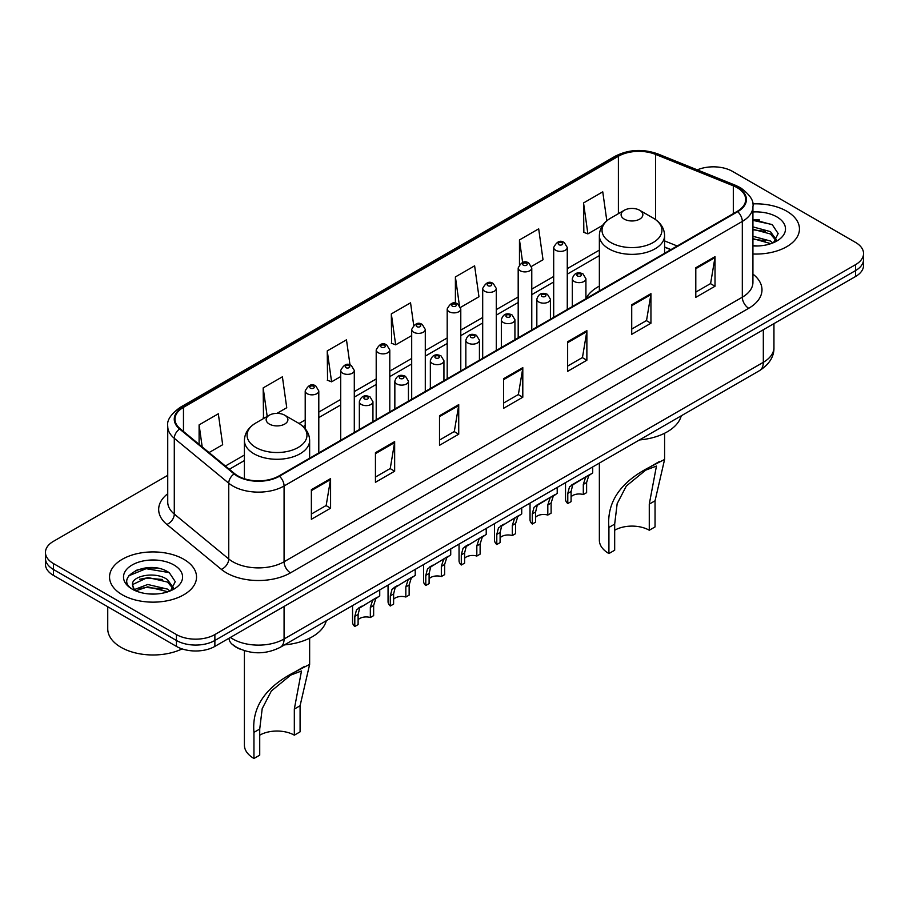<?xml version="1.0" encoding="UTF-8"?>
<svg xmlns="http://www.w3.org/2000/svg" width="909" height="909" viewBox="0 0 909 909"><rect width="100%" height="100%" fill="white"/><g stroke="black" fill="none" stroke-linecap="round" stroke-linejoin="round"><path stroke-width="1.36" d="M599.361 286.096A48.029 27.724 0 0 0 585.919 298.606M670.797 249.702L664.593 247.191M240.965 649.458A27.179 15.692 180 0 1 233.306 645.22L232.068 644.186A18.123 12.124 129.5 0 1 228.909 638.288M156.666 568.057A36.246 20.93 0 0 0 135.452 570.579M759.583 219.967A36.246 20.93 0 0 0 752.925 219.933M167.733 475.339L53.415 541.344A27.179 15.692 0 0 0 45.45 552.433L45.45 564.273A27.179 15.692 0 0 0 53.415 575.374L176.426 646.39A27.179 15.692 0 0 0 214.876 646.39L855.585 276.484A27.179 15.692 0 0 0 863.55 265.383L863.55 259.463A27.179 15.692 0 0 1 855.585 270.564A27.179 15.692 0 0 0 863.55 259.463L863.55 253.543A27.179 15.692 0 0 0 855.585 242.453L732.574 171.426A27.179 15.692 0 0 0 697.283 169.869M45.45 552.433A27.179 15.692 0 0 0 53.415 563.535L176.426 634.562A27.179 15.692 0 0 0 214.876 634.562L214.876 640.47L855.585 270.564L214.876 640.47A27.179 15.692 0 0 1 176.426 640.47A27.179 15.692 0 0 0 214.876 640.47L214.876 646.39M53.415 563.535L53.415 569.454L176.426 640.47L53.415 569.454A27.179 15.692 0 0 1 45.45 558.353A27.179 15.692 0 0 0 53.415 569.454L53.415 575.374M786.717 211.195A43.496 25.111 0 0 0 752.72 203.9A43.496 25.111 0 0 1 786.717 211.195A43.496 25.111 0 0 1 799.454 228.943A43.496 25.111 0 0 0 786.717 211.195M183.8 559.285A43.496 25.111 0 0 0 136.395 553.831A43.496 25.111 0 0 0 109.546 577.033A43.496 25.111 0 0 0 122.283 594.793A43.496 25.111 0 0 0 169.688 600.235A43.496 25.111 0 0 0 196.537 577.033A43.496 25.111 0 0 0 183.8 559.285A43.496 25.111 0 0 0 136.395 553.831A43.496 25.111 0 0 0 109.546 577.033A43.496 25.111 0 0 0 122.283 594.793A43.496 25.111 0 0 0 169.688 600.235A43.496 25.111 0 0 0 196.537 577.033A43.496 25.111 0 0 0 183.8 559.285M737.188 187.697A28.997 16.737 180 0 1 745.675 199.537A28.997 16.737 180 0 1 737.188 211.377L278.949 475.941A28.997 16.737 180 0 1 234.692 473.703L180.232 428.798A28.997 16.737 180 0 1 174.982 419.197A28.997 16.737 180 0 1 183.47 407.357L618.393 156.257A28.997 16.737 180 0 1 655.537 154.382L733.313 185.822A28.997 16.737 180 0 1 737.188 187.697M737.699 187.402A29.724 17.157 0 0 0 733.733 185.481L655.946 154.041A29.724 17.157 0 0 0 617.881 155.962L182.959 407.062A29.724 17.157 0 0 0 179.63 429.037L234.09 473.941A29.724 17.157 0 0 0 279.461 476.236L737.699 211.672A29.724 17.157 0 0 0 737.699 187.402M311.367 489.701L311.367 519.289L330.581 508.199L330.581 478.6L311.367 489.701M311.367 514.039L326.172 505.495L330.512 479.588A7.249 4.181 -120 0 0 330.581 478.6M326.036 505.574L330.581 508.199M375.44 452.705L375.44 482.304L394.654 471.203L394.654 441.615L375.44 452.705M375.44 477.055L390.245 468.499L394.574 442.592A7.249 4.181 -120 0 0 394.654 441.615M390.109 468.578L394.654 471.203M439.513 415.72L439.513 445.308L458.727 434.207L458.727 404.619L439.513 415.72M439.513 440.058L454.307 431.514L458.647 405.596A7.249 4.181 -120 0 0 458.727 404.619M454.182 431.582L458.727 434.207M695.794 267.746L695.794 297.345L715.019 286.244L715.019 256.656L695.794 267.746M695.794 292.096L710.599 283.551L714.94 257.633A7.249 4.181 -120 0 0 715.019 256.656M710.463 283.619L715.019 286.244M631.721 304.742L631.721 334.33L650.946 323.24L650.946 293.641L631.721 304.742M631.721 329.081L646.526 320.536L650.867 294.63A7.249 4.181 -120 0 0 650.946 293.641M646.401 320.616L650.946 323.24M567.648 341.739L567.648 371.327L586.873 360.225L586.873 330.637L567.648 341.739M567.648 366.077L582.453 357.532L586.794 331.615A7.249 4.181 -120 0 0 586.873 330.637M582.328 357.601L586.873 360.225M503.575 378.723L503.575 408.323L522.8 397.222L522.8 367.622L503.575 378.723M503.575 403.062L518.38 394.517L522.72 368.611A7.249 4.181 -120 0 0 522.8 367.622M518.255 394.597L522.8 397.222M752.925 253.997A43.496 25.111 0 0 0 799.454 228.943A43.496 25.111 0 0 1 752.925 253.997M214.876 634.562L855.585 264.644A27.179 15.692 0 0 0 863.55 253.543M276.984 413.356L286.744 407.721L282.404 376.803L263.178 387.893L263.496 417.311M209.059 452.568L222.671 444.717L218.33 413.788L199.105 424.889L199.105 444.365M460.545 307.378L478.952 296.743L474.623 265.826L455.398 276.927L455.398 303.242M531.538 266.394L543.025 259.758L538.685 228.841L519.471 239.931L519.471 264.485M606.826 220.807L602.758 191.844L583.544 202.946L583.851 232.352M350.01 364.986L346.477 339.807L327.251 350.908L327.558 380.326M413.697 325.252L410.55 302.822L391.324 313.912L391.631 343.329M391.324 313.912L395.665 344.841L411.697 335.58M395.665 344.841L391.324 343.216M455.398 276.927L459.386 305.344M519.471 239.931L522.63 262.474M583.544 202.946L587.884 233.863L602.633 225.341M587.884 233.863L583.544 232.238M327.251 350.908L331.592 381.825L340.705 376.565M331.592 381.825L327.251 380.201M264.814 417.81L263.178 417.197M263.178 387.893L267.189 416.436M199.105 424.889L202.196 446.91M752.925 245.68L757.913 245.964M752.925 236.283L770.446 241.021L772.832 242.942M752.925 238.635L770.877 243.669M752.925 226.886L770.446 231.625L776.32 239.76M752.925 229.238L770.446 233.977L775.866 240.362M752.925 245.919A29.543 17.055 0 0 0 776.843 241.01A29.543 17.055 0 0 0 776.843 216.887A29.543 17.055 0 0 0 752.925 211.979M773.536 242.658L778.161 233.568L772.309 224.75L752.925 219.455M752.925 220.376L771.911 224.478M752.925 229.772L765.367 231.386M752.925 239.169L765.367 240.783M599.361 463.09L599.361 540.23A32.622 18.828 0 0 0 608.916 553.547L608.916 527.436C606.678 502.336 620.211 482.27 649.503 467.226L664.593 459.443L655.048 500.802L655.048 526.913L649.276 530.242A24.463 14.124 0 0 0 614.677 530.242M649.276 530.242L649.276 504.131L656.446 466.078L645.64 470.18L626.324 486.02L617.154 503.7L614.677 524.107L614.677 550.218L608.916 553.547M624.29 219.137A10.874 6.272 0 0 0 639.663 219.137A10.874 6.272 0 0 0 639.663 210.263L653.162 218.058A29.963 17.305 0 0 0 653.162 218.058A29.963 17.305 0 0 1 653.162 242.521A29.963 17.305 0 0 1 610.791 242.521A29.963 17.305 0 0 1 610.791 218.058C603.406 222.444 599.599 228.261 599.361 235.522A32.622 18.828 0 0 0 608.916 248.839A32.622 18.828 0 0 0 644.458 252.918A32.622 18.828 0 0 0 664.593 235.522C664.354 228.261 660.548 222.444 653.173 218.058L639.663 210.263A10.874 6.272 0 0 0 624.29 210.263A10.874 6.272 0 0 0 624.29 219.137M639.447 439.945A49.836 28.77 0 0 0 681.25 415.811M659.491 461.465L649.503 467.226L659.491 461.465M244.407 650.696L244.407 745.164A32.622 18.828 0 0 0 253.952 758.481L253.952 732.37C251.725 707.27 265.258 687.193 294.55 672.16L309.639 664.377L300.084 705.736L300.084 731.847L294.323 735.176A24.463 14.124 0 0 0 259.724 735.176M294.323 735.176L294.323 709.065L301.481 671.001L290.687 675.114L271.371 690.954L262.201 708.634L259.724 729.041L259.724 755.152L253.952 758.481M269.337 424.071A10.874 6.272 0 0 0 284.71 424.071A10.874 6.272 0 0 0 284.71 415.197L298.209 422.992A29.963 17.305 0 0 1 298.209 447.455A29.963 17.305 0 0 1 255.838 447.455A29.963 17.305 0 0 1 255.827 422.992C248.452 427.378 244.646 433.195 244.407 440.456A32.622 18.828 0 0 0 253.952 453.773A32.622 18.828 0 0 0 289.505 457.852A32.622 18.828 0 0 0 309.639 440.456C309.401 433.195 305.594 427.378 298.209 422.992L284.71 415.197A10.874 6.272 0 0 0 269.337 415.197A10.874 6.272 0 0 0 269.337 424.071M284.494 644.879A49.836 28.77 0 0 0 326.297 620.745M304.526 666.399L294.55 672.16L304.526 666.399M107.739 606.735L107.739 628.823A45.302 26.156 0 0 0 121.011 647.322A45.302 26.156 0 0 0 182.084 648.901M148.099 593.85L154.996 594.054M134.543 589.521L147.747 584.487L167.529 589.112L169.926 591.032M135.759 590.782L147.747 586.828L167.96 591.759M134.759 590.43L132.634 585.464A20.487 11.828 0 0 0 135.941 590.941M173.414 587.839L167.529 579.715C155.234 570.545 129.93 576.204 132.634 585.464L132.555 584.567M132.691 585.76L133.259 584.237L147.747 577.442L167.529 582.067L172.949 588.453M170.619 590.748L175.255 581.658L169.392 572.84C148.667 557.933 111.83 577.567 133.1 589.611L134.157 590.248M173.937 564.978A29.543 17.055 0 0 0 132.157 564.978A29.543 17.055 0 0 0 132.157 589.1A29.543 17.055 0 0 0 173.937 589.1A29.543 17.055 0 0 0 173.937 564.978M128.783 575.795L146.133 568.682L168.994 572.568M139.622 579.26L146.133 578.079L162.45 579.476M139.622 588.657L146.133 587.475L162.45 588.873M571.091 496.791A9.056 5.227 180 0 1 583.305 494.564L583.305 484.417L585.521 477.566L587.089 476.111L574.806 483.202L572.715 484.963L571.091 491.474L571.091 501.632L567.784 503.529A13.59 7.851 180 0 1 565.523 499.211L565.523 482.622M567.784 503.529L567.784 493.382L569.511 486.815L588.18 475.475M592.713 466.931L592.713 472.862L588.725 475.714L586.612 482.509L586.612 492.667L583.305 494.564M571.511 485.099L574.806 483.202L571.511 485.099M535.594 517.278A9.056 5.227 180 0 1 547.809 515.062L547.809 504.915L550.036 498.064L551.593 496.598L539.31 503.688L537.219 505.461L535.594 511.972L535.594 522.118L532.288 524.027A13.59 7.851 180 0 1 530.027 519.698L530.027 503.12M532.288 524.027L532.288 513.88L534.015 507.313L552.683 495.973M557.217 487.429L557.217 493.36L553.229 496.212L551.115 503.007L551.115 513.153L547.809 515.062M536.015 505.597L539.31 503.688L536.015 505.597M500.098 537.776A9.056 5.227 180 0 1 512.312 535.56L512.312 525.413L514.539 518.55L516.096 517.096L501.723 525.947L500.098 532.469L500.098 542.616L496.791 544.525A13.59 7.851 180 0 1 494.541 540.196L494.541 523.618M496.791 544.525L496.791 534.378L498.518 527.799L517.187 516.471M521.721 507.915L521.721 513.846L517.744 516.698L515.619 523.504L515.619 533.651L512.312 535.56M500.529 526.084L503.825 524.186L500.529 526.084M464.601 558.274A9.056 5.227 180 0 1 476.827 556.047L476.827 545.9L479.043 539.048L480.6 537.594L466.226 546.445L464.601 552.956L464.601 563.103L461.295 565.012A13.59 7.851 180 0 1 459.045 560.683L459.045 544.105M461.295 565.012L461.295 554.865L463.022 548.297L481.69 536.958M486.224 528.413L486.224 534.344L482.247 537.196L480.122 543.991L480.122 554.138L476.827 556.047M465.033 546.582L468.328 544.684L465.033 546.582M429.105 578.76A9.056 5.227 180 0 1 441.331 576.545L441.331 566.398L443.547 559.535L445.103 558.081L430.73 566.932L429.105 573.454L429.105 583.601L425.798 585.51A13.59 7.851 180 0 1 423.549 581.181L423.549 564.603M425.798 585.51L425.798 575.363L427.525 568.784L446.194 557.456M450.728 548.911L450.728 554.842L446.751 557.694L444.626 564.489L444.626 574.636L441.331 576.545M429.537 567.08L432.832 565.171L429.537 567.08M393.608 599.258A9.056 5.227 180 0 1 405.834 597.031L405.834 586.884L408.05 580.033L409.607 578.578L395.233 587.43L393.608 593.941L393.608 604.087L390.302 605.996A13.59 7.851 180 0 1 388.052 601.678L388.052 585.089M390.302 605.996L390.302 595.849L392.029 589.282L410.698 577.942M415.231 569.398L415.231 575.329L411.254 578.181L409.141 584.976L409.141 595.122L405.834 597.031M394.04 587.566L397.335 585.669L394.04 587.566M358.112 619.745A9.056 5.227 180 0 1 370.338 617.529L370.338 607.382L372.554 600.531L374.122 599.065L359.737 607.928L358.112 614.439L358.112 624.585L354.805 626.494A13.59 7.851 180 0 1 352.556 622.165L352.556 605.587M354.805 626.494L354.805 616.347L356.533 609.769L375.201 598.44M379.735 589.896L379.735 595.827L375.758 598.679L373.644 605.474L373.644 615.62L370.338 617.529M358.544 608.064L361.839 606.155L358.544 608.064M230.375 637.448A36.246 20.93 0 0 0 232.818 638.993A36.246 20.93 0 0 0 284.074 638.993L763.321 362.305A36.246 20.93 0 0 0 773.945 347.499C774.207 356.498 769.412 364.191 759.572 370.599L280.313 647.288A18.123 10.465 60 0 0 284.074 638.993L284.074 606.439M763.321 329.751L763.321 362.305A18.123 10.465 60 0 1 759.572 370.599M855.585 276.484L855.585 264.644M176.426 646.39L176.426 634.562M752.925 274.098A45.302 26.156 180 0 1 748.721 308.287L290.482 572.852A9.056 5.227 60 0 1 284.074 561.762L742.312 297.198A36.246 20.93 0 0 0 752.925 282.404L752.925 206.638A36.246 20.93 180 0 1 742.312 221.432A9.056 5.227 -120 0 0 737.699 211.672M290.482 572.852A45.302 26.156 180 0 1 226.409 572.852A45.302 26.156 180 0 1 221.33 569.364L166.87 524.459A45.302 26.156 180 0 1 167.733 493.757M232.818 561.762A36.246 20.93 0 0 0 284.074 561.762L284.074 485.997A36.246 20.93 180 0 1 228.75 483.202L174.289 438.297A36.246 20.93 180 0 1 167.733 426.298L167.733 502.052A36.246 20.93 0 0 0 174.289 514.062L228.75 558.967A36.246 20.93 0 0 0 232.818 561.762M752.925 206.638C754.129 200.98 749.97 194.662 740.437 187.697L735.665 185.379A9.056 4.238 112 0 0 733.733 185.481M735.665 185.379L657.889 153.939C642.879 148.633 628.63 149.394 615.143 156.246A9.056 5.227 60 0 1 617.881 155.962M182.959 407.062A9.056 5.227 -120 0 0 180.221 407.346C170.824 414.106 166.654 420.424 167.733 426.298M179.63 429.037A9.056 6.056 129.5 0 0 174.289 438.297L174.289 514.062A9.056 6.056 -50.5 0 1 166.87 524.459M657.889 153.939A9.056 4.238 112 0 0 655.946 154.041M234.09 473.941A9.056 6.056 129.5 0 0 228.75 483.202L228.75 558.967A9.056 6.056 -50.5 0 1 221.33 569.364M279.461 476.236A9.056 5.227 60 0 1 284.074 485.997L742.312 221.432L742.312 297.198A9.056 5.227 60 0 0 748.721 308.287M183.47 407.357L183.47 431.468M733.313 185.822L733.313 213.615M655.537 154.382L655.537 219.58M677.205 245.998L664.593 240.908M618.393 156.257L618.393 213.672M599.361 250.111L567.273 268.632M553.683 276.484L531.776 289.13M518.187 296.97L496.28 309.617M482.69 317.468L460.783 330.115M447.194 337.966L425.287 350.613M411.697 358.453L389.791 371.099M376.201 378.951L354.294 391.597M340.705 399.437L318.798 412.084M305.208 419.935L299.05 423.492M244.407 455.045L225.375 466.022M503.575 379.667L522.72 368.611M567.648 342.67L586.794 331.615M631.721 305.674L650.867 294.63M695.794 268.689L714.94 257.633M439.513 416.652L458.647 405.596M375.44 453.648L394.574 442.592M311.367 490.633L330.512 479.588M614.677 524.107L608.916 527.436M655.048 500.802L649.276 504.131M259.724 729.041L253.952 732.37M300.084 705.736L294.323 709.065M574.318 281.506A6.795 3.92 180 0 1 572.318 278.733C574.056 273.154 577.613 271.541 582.987 273.882L585.919 278.733A6.795 3.92 180 0 1 581.715 282.358A6.795 3.92 180 0 1 574.318 281.506M580.726 274.109A2.261 1.307 0 0 0 577.522 274.109A2.261 1.307 0 0 0 577.522 275.961A2.261 1.307 0 0 0 580.726 275.961A2.261 1.307 0 0 0 580.726 274.109M587.089 476.111L590.384 474.203M583.305 484.417L586.612 482.509M567.784 493.382L571.091 491.474M538.821 302.004A6.795 3.92 180 0 1 536.833 299.231C538.56 293.652 542.116 292.039 547.491 294.38L550.422 299.231A6.795 3.92 180 0 1 546.229 302.856A6.795 3.92 180 0 1 538.821 302.004M545.23 294.607A2.261 1.307 0 0 0 542.025 294.607A2.261 1.307 0 0 0 542.025 296.459A2.261 1.307 0 0 0 545.23 296.459A2.261 1.307 0 0 0 545.23 294.607M551.593 496.598L554.888 494.701M547.809 504.915L551.115 503.007M532.288 513.88L535.594 511.972M503.325 322.502A6.795 3.92 180 0 1 501.336 319.718C503.063 314.15 506.62 312.526 511.994 314.878L514.926 319.718A6.795 3.92 180 0 1 510.733 323.343A6.795 3.92 180 0 1 503.325 322.502M509.733 315.093A2.261 1.307 0 0 0 506.529 315.093A2.261 1.307 0 0 0 506.529 316.946A2.261 1.307 0 0 0 509.733 316.946A2.261 1.307 0 0 0 509.733 315.093M516.096 517.096L519.391 515.198M512.312 525.413L515.619 523.504M496.791 534.378L500.098 532.469M467.828 342.988A6.795 3.92 180 0 1 465.84 340.216C467.578 334.637 471.123 333.024 476.498 335.364L479.429 340.216A6.795 3.92 180 0 1 475.237 343.841A6.795 3.92 180 0 1 467.828 342.988M474.237 335.591A2.261 1.307 0 0 0 471.032 335.591A2.261 1.307 0 0 0 471.032 337.444A2.261 1.307 0 0 0 474.237 337.444A2.261 1.307 0 0 0 474.237 335.591M480.6 537.594L483.895 535.685M476.827 545.9L480.122 543.991M461.295 554.865L464.601 552.956M432.332 363.486A6.795 3.92 180 0 1 430.343 360.714C432.082 355.135 435.627 353.521 441.001 355.862L443.933 360.714A6.795 3.92 180 0 1 439.74 364.339A6.795 3.92 180 0 1 432.332 363.486M438.74 356.089A2.261 1.307 0 0 0 435.536 356.089A2.261 1.307 0 0 0 435.536 357.93A2.261 1.307 0 0 0 438.74 357.93A2.261 1.307 0 0 0 438.74 356.089M445.103 558.081L448.398 556.183M441.331 566.398L444.626 564.489M425.798 575.363L429.105 573.454M396.835 383.973A6.795 3.92 180 0 1 394.847 381.201C396.585 375.622 400.142 374.008 405.505 376.349L408.436 381.201A6.795 3.92 180 0 1 404.244 384.825A6.795 3.92 180 0 1 396.835 383.973M403.244 376.576A2.261 1.307 0 0 0 400.04 376.576A2.261 1.307 0 0 0 400.04 378.428A2.261 1.307 0 0 0 403.244 378.428A2.261 1.307 0 0 0 403.244 376.576M409.607 578.578L412.902 576.67M405.834 586.884L409.141 584.976M390.302 595.849L393.608 593.941M361.339 404.471A6.795 3.92 180 0 1 359.35 401.698C361.089 396.119 364.645 394.506 370.008 396.847L372.94 401.698A6.795 3.92 180 0 1 368.747 405.323A6.795 3.92 180 0 1 361.339 404.471M367.747 397.074A2.261 1.307 0 0 0 364.543 397.074A2.261 1.307 0 0 0 364.543 398.926A2.261 1.307 0 0 0 367.747 398.926A2.261 1.307 0 0 0 367.747 397.074M374.122 599.065L377.405 597.168M370.338 607.382L373.644 605.474M354.805 616.347L358.112 614.439M567.273 309.469L567.273 247.475A6.795 3.92 180 0 1 563.08 251.1A6.795 3.92 180 0 1 555.672 250.248A6.795 3.92 180 0 1 553.683 247.475L553.683 317.321M558.876 244.703A2.261 1.307 0 0 0 562.08 244.703A2.261 1.307 0 0 0 562.08 242.851A2.261 1.307 0 0 0 558.876 242.851A2.261 1.307 0 0 0 558.876 244.703M531.776 329.967L531.776 267.973A6.795 3.92 180 0 1 527.584 271.598A6.795 3.92 180 0 1 520.175 270.746A6.795 3.92 180 0 1 518.187 267.973L518.187 337.818M523.379 265.201A2.261 1.307 0 0 0 526.584 265.201A2.261 1.307 0 0 0 526.584 263.349A2.261 1.307 0 0 0 523.379 263.349A2.261 1.307 0 0 0 523.379 265.201M496.28 350.465L496.28 288.46A6.795 3.92 180 0 1 492.087 292.084A6.795 3.92 180 0 1 484.679 291.244A6.795 3.92 180 0 1 482.69 288.46L482.69 358.305M487.883 285.687A2.261 1.307 0 0 0 491.087 285.687A2.261 1.307 0 0 0 491.087 283.835A2.261 1.307 0 0 0 487.883 283.835A2.261 1.307 0 0 0 487.883 285.687M460.783 370.952L460.783 308.958A6.795 3.92 180 0 1 456.591 312.582A6.795 3.92 180 0 1 449.182 311.73A6.795 3.92 180 0 1 447.194 308.958L447.194 378.803M452.387 306.185A2.261 1.307 0 0 0 455.591 306.185A2.261 1.307 0 0 0 455.591 304.333A2.261 1.307 0 0 0 452.387 304.333A2.261 1.307 0 0 0 452.387 306.185M425.287 391.449L425.287 329.456A6.795 3.92 180 0 1 421.094 333.08A6.795 3.92 180 0 1 413.686 332.228A6.795 3.92 180 0 1 411.697 329.456L411.697 399.29M416.89 326.672A2.261 1.307 0 0 0 420.094 326.672A2.261 1.307 0 0 0 420.094 324.831A2.261 1.307 0 0 0 416.89 324.831A2.261 1.307 0 0 0 416.89 326.672M389.791 411.936L389.791 349.942A6.795 3.92 180 0 1 385.598 353.567A6.795 3.92 180 0 1 378.189 352.715A6.795 3.92 180 0 1 376.201 349.942L376.201 419.788M381.394 347.17A2.261 1.307 0 0 0 384.598 347.17A2.261 1.307 0 0 0 384.598 345.318A2.261 1.307 0 0 0 381.394 345.318A2.261 1.307 0 0 0 381.394 347.17M354.294 432.434L354.294 370.44A6.795 3.92 180 0 1 350.101 374.065A6.795 3.92 180 0 1 342.693 373.213A6.795 3.92 180 0 1 340.705 370.44L340.705 440.274M345.897 367.668A2.261 1.307 0 0 0 349.101 367.668A2.261 1.307 0 0 0 349.101 365.816A2.261 1.307 0 0 0 345.897 365.816A2.261 1.307 0 0 0 345.897 367.668M318.798 452.921L318.798 390.927A6.795 3.92 180 0 1 314.605 394.551A6.795 3.92 180 0 1 307.197 393.699A6.795 3.92 180 0 1 305.208 390.927L305.208 428.753M310.401 388.154A2.261 1.307 0 0 0 313.605 388.154A2.261 1.307 0 0 0 313.605 386.302A2.261 1.307 0 0 0 310.401 386.302A2.261 1.307 0 0 0 310.401 388.154M280.313 647.288C265.735 654.616 251.145 654.616 236.567 647.288L232.068 644.186M773.945 347.499L773.945 323.615M615.143 156.246L180.221 407.346M599.361 255.622L567.273 274.154M553.683 281.995L531.776 294.641M518.187 302.492L496.28 315.139M482.69 322.99L460.783 335.637M447.194 343.477L425.287 356.123M411.697 363.975L389.791 376.621M376.201 384.462L354.294 397.108M340.705 404.959L318.798 417.606M305.208 425.446L303.186 426.628M244.407 460.556L229.318 469.271M670.99 249.589L664.593 247.009M664.593 459.443L664.593 433.252M664.593 253.281L664.593 235.522M599.361 290.948L599.361 235.522M624.29 210.263L610.791 218.058M309.639 664.377L309.639 638.186M309.639 458.216L309.639 440.456M244.407 478.748L244.407 440.456M269.337 415.197L255.827 422.992M572.318 306.56L572.318 278.733M585.919 298.709L585.919 278.733M536.833 327.047L536.833 299.231M550.422 319.207L550.422 299.231M501.336 347.545L501.336 319.718M514.926 339.693L514.926 319.718M465.84 368.031L465.84 340.216M479.429 360.191L479.429 340.216M430.343 388.529L430.343 360.714M443.933 380.678L443.933 360.714M394.847 409.016L394.847 381.201M408.436 401.176L408.436 381.201M359.35 429.514L359.35 401.698M372.94 421.662L372.94 401.698M567.273 247.475L564.341 242.635C560.399 239.783 556.842 241.396 553.683 247.475M531.776 267.973L528.845 263.121C524.902 260.281 521.346 261.894 518.187 267.973M496.28 288.46L493.348 283.619C489.406 280.767 485.849 282.381 482.69 288.46M460.783 308.958L457.852 304.106C453.909 301.265 450.353 302.879 447.194 308.958M425.287 329.456L422.355 324.604C418.413 321.752 414.868 323.377 411.697 329.456M389.791 349.942L386.859 345.09C382.916 342.25 379.371 343.863 376.201 349.942M354.294 370.44L351.363 365.588C347.42 362.748 343.875 364.361 340.705 370.44M318.798 390.927L315.866 386.086C311.935 383.234 308.378 384.848 305.208 390.927"/></g></svg>
